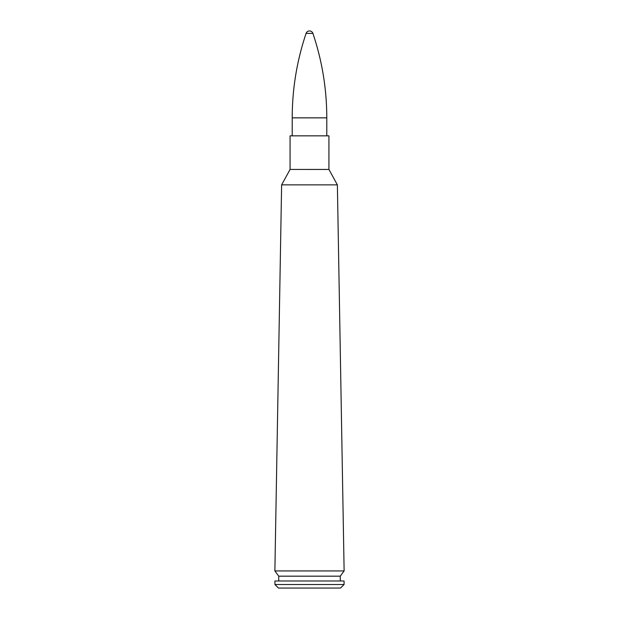 <?xml version="1.0" encoding="UTF-8"?>
<svg xmlns="http://www.w3.org/2000/svg" width="619" height="619" viewBox="0 0 619 619"><rect width="100%" height="100%" fill="white"/><g stroke="black" fill="none" stroke-linecap="round" stroke-linejoin="round"><path stroke-width="0.93" d="M274.929 580.986L344.071 580.986L344.071 584.522L274.929 584.522L274.929 580.986M278.728 576.173L340.272 576.173L344.125 570.927L274.875 570.927L278.728 576.173L278.728 580.986M344.125 570.927L337.378 184.864L281.622 184.857L337.378 184.864L328.929 169.451L290.071 169.444L328.929 169.451L328.929 135.84L290.071 135.84L290.071 169.451L281.622 184.857L274.875 570.927M274.929 584.522L278.457 588.05L340.543 588.05L344.071 584.522M312.912 33.387L306.088 33.387A3.606 3.606 0 0 1 312.912 33.387C322.128 60.786 326.755 88.935 326.786 117.85L292.214 117.85C292.245 88.935 296.872 60.786 306.088 33.387M340.272 580.986L340.272 576.173M292.214 117.85L292.214 135.84M326.786 117.85L326.786 135.84"/></g></svg>

